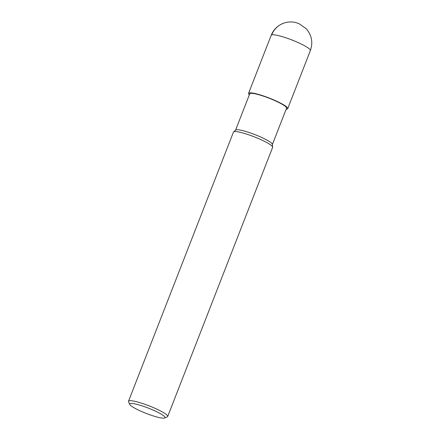 <?xml version="1.0" encoding="UTF-8"?>
<svg xmlns="http://www.w3.org/2000/svg" width="440" height="440" viewBox="0 0 440 440"><rect width="100%" height="100%" fill="white"/><g stroke="black" fill="none" stroke-linecap="round" stroke-linejoin="round"><path stroke-width="0.66" d="M235.659 130.059A19.762 2.986 21.3 0 1 236 129.871A19.762 2.986 21.3 0 1 255.931 135.003A19.762 2.986 21.3 0 1 272.377 144.37L272.646 147.142M235.527 130.251L249.716 93.852A19.762 2.986 21.3 0 1 250.19 93.478A19.762 2.986 21.3 0 1 270.815 98.885A19.762 2.986 21.3 0 1 286.539 108.207L272.344 144.606M129.773 404.415A18.92 2.86 21.3 0 1 130.18 403.568A18.92 2.86 21.3 0 1 151.267 409.293A18.92 2.86 21.3 0 1 164.615 418A18.92 2.86 21.3 0 1 146.316 413.468A18.92 2.86 21.3 0 1 129.773 404.415L128.574 401.77A21.021 3.179 21.3 0 1 128.519 401.231L233.442 132.116A21.021 3.179 21.3 0 1 233.591 131.912A21.021 3.179 21.3 0 1 233.948 131.714A21.021 3.179 21.3 0 1 255.156 137.175A21.021 3.179 21.3 0 1 272.646 147.136A21.021 3.179 21.3 0 1 272.619 147.384M128.519 401.231A21.021 3.179 21.3 0 1 129.025 400.829A21.021 3.179 21.3 0 1 150.97 406.582A21.021 3.179 21.3 0 1 167.695 416.499A21.021 3.179 21.3 0 1 167.288 416.861L164.615 418M249.321 94.864A21.021 3.179 21.3 0 1 248.54 93.396A21.021 3.179 21.3 0 1 249.046 92.994A21.021 3.179 21.3 0 1 270.99 98.747A21.021 3.179 21.3 0 1 287.716 108.663A21.021 3.179 21.3 0 1 286.143 109.219M287.205 109.071L286.341 108.708M248.54 93.396L271.183 35.316A21.021 3.179 21.3 0 1 271.689 34.914A21.021 3.179 21.3 0 1 293.634 40.667A21.021 3.179 21.3 0 1 310.36 50.584L287.711 108.669M271.689 34.914A21.021 20.46 -109 0 1 283.916 23.078C287.611 21.824 291.368 21.599 295.174 22.396L298.832 23.535L306.29 28.771C311.784 35.305 313.143 42.575 310.36 50.584M233.591 131.912L235.664 130.059M167.695 416.499L272.613 147.389M271.183 35.316C273.614 29.392 277.86 25.317 283.916 23.078"/></g></svg>
